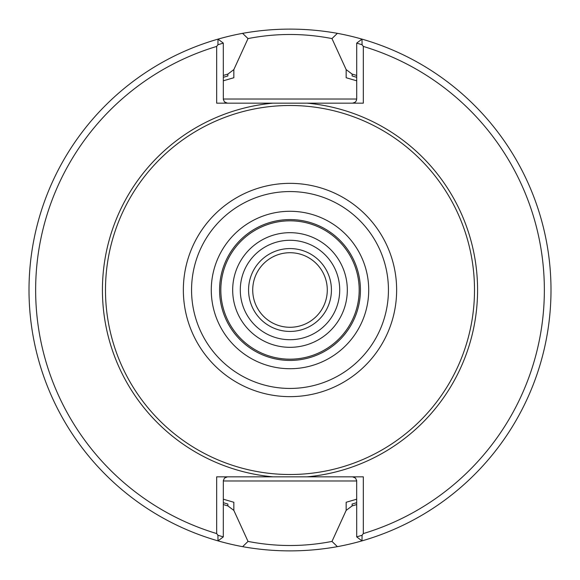<?xml version="1.0" encoding="UTF-8"?>
<svg xmlns="http://www.w3.org/2000/svg" width="580" height="580" viewBox="0 0 580 580"><rect width="100%" height="100%" fill="white"/><g stroke="black" fill="none" stroke-linecap="round" stroke-linejoin="round"><path stroke-width="0.87" d="M347.318 290A57.319 57.319 0 0 0 261.341 240.359A57.319 57.319 0 0 0 261.341 339.641A57.319 57.319 0 0 0 347.318 290M359.187 290A69.187 69.187 0 0 0 255.41 230.086A69.187 69.187 0 0 0 255.41 349.914A69.187 69.187 0 0 0 359.187 290M360.426 290A70.427 70.427 0 0 0 254.787 229.006A70.427 70.427 0 0 0 254.787 350.994A70.427 70.427 0 0 0 360.426 290A70.427 70.427 0 0 0 254.787 229.006A70.427 70.427 0 0 0 254.787 350.994A70.427 70.427 0 0 0 360.426 290M474.505 290A184.505 184.505 0 0 0 197.744 130.21A184.505 184.505 0 0 0 197.744 449.79A184.505 184.505 0 0 0 474.505 290M362.072 44.747L356.7 43.101L361.993 39.128L362.072 44.747L363.326 46.429L363.326 103.16L216.673 103.16L216.673 46.429L217.928 44.747L218.007 39.128A261 261 0 0 0 218.007 540.872L217.928 535.253L223.3 536.899L218.007 540.872A261 261 0 0 0 242.614 546.664C274.217 552.29 305.812 552.29 337.4 546.657L331.992 541.415L346.158 510.393L346.158 502.265L356.7 499.199M337.4 546.657A261 261 0 0 0 361.993 540.872L356.7 536.899L362.072 535.253L361.993 540.872A261 261 0 0 0 337.386 33.335C305.783 27.709 274.188 27.709 242.6 33.343L248.008 38.584L233.841 69.607L233.841 77.734L223.3 80.801M216.673 46.429A254.374 254.374 0 0 0 216.673 533.571L216.673 476.84L363.326 476.84L363.326 533.571L362.072 535.253M363.326 533.571A254.374 254.374 0 0 0 363.326 46.429M217.928 535.253L216.673 533.571M242.6 33.343A261 261 0 0 0 218.007 39.128L223.3 43.101L217.928 44.747M227.44 476.84L224.511 478.058L223.329 480.523L223.3 536.899M352.56 476.84L355.489 478.058L356.671 480.523L356.7 536.899M272.926 476.84A187.623 187.623 0 0 1 272.926 103.16L352.56 103.16L355.141 102.254L356.287 100.811L356.7 99.013L356.7 43.101M227.44 103.16L224.511 101.942L223.329 99.477L223.3 43.101M356.7 80.801L346.158 77.734L356.7 80.801M223.3 499.199L233.841 502.265L223.3 499.199M356.7 75.458A224.67 224.67 0 0 0 352.125 74.095L352.125 75.944A222.887 222.887 0 0 1 356.7 77.328M352.125 74.095L346.158 69.607L331.97 38.584C303.949 33.125 275.971 33.125 248.023 38.584M346.158 77.734L346.158 69.607M356.7 502.671A222.887 222.887 0 0 1 352.125 504.056L352.125 505.905L346.158 510.393M352.125 505.905A224.67 224.67 0 0 0 356.7 504.542M223.3 504.542A224.67 224.67 0 0 0 227.875 505.905L227.875 504.056A222.887 222.887 0 0 1 223.3 502.671M227.875 505.905L233.841 510.393L248.03 541.415C276.051 546.875 304.029 546.875 331.977 541.415M233.841 502.265L233.841 510.393M223.3 77.328A222.887 222.887 0 0 1 227.875 75.944L227.875 74.095L233.841 69.607M227.875 74.095A224.67 224.67 0 0 0 223.3 75.458M248.023 541.415L242.614 546.664M331.977 38.584L337.386 33.335M327.287 290A37.287 37.287 0 0 0 271.36 257.708A37.287 37.287 0 0 0 271.36 322.291A37.287 37.287 0 0 0 327.287 290M331.426 290A41.426 41.426 0 0 0 269.287 254.12A41.426 41.426 0 0 0 269.287 325.88A41.426 41.426 0 0 0 331.426 290A41.426 41.426 0 0 0 269.287 254.12A41.426 41.426 0 0 0 269.287 325.88A41.426 41.426 0 0 0 331.426 290M368.713 290A78.713 78.713 0 0 0 250.64 221.828A78.713 78.713 0 0 0 250.64 358.172A78.713 78.713 0 0 0 368.713 290M388.44 290A98.441 98.441 0 0 0 240.78 204.747A98.441 98.441 0 0 0 240.78 375.253A98.441 98.441 0 0 0 388.44 290M396.64 290A106.64 106.64 0 0 0 236.676 197.642A106.64 106.64 0 0 0 236.676 382.358A106.64 106.64 0 0 0 396.64 290M307.074 476.84A187.623 187.623 0 0 0 307.074 103.16M223.3 480.987L356.7 480.987M356.7 99.013L223.3 99.013M339.713 290A49.713 49.713 0 0 0 265.14 246.95A49.713 49.713 0 0 0 265.14 333.05A49.713 49.713 0 0 0 339.713 290"/></g></svg>
